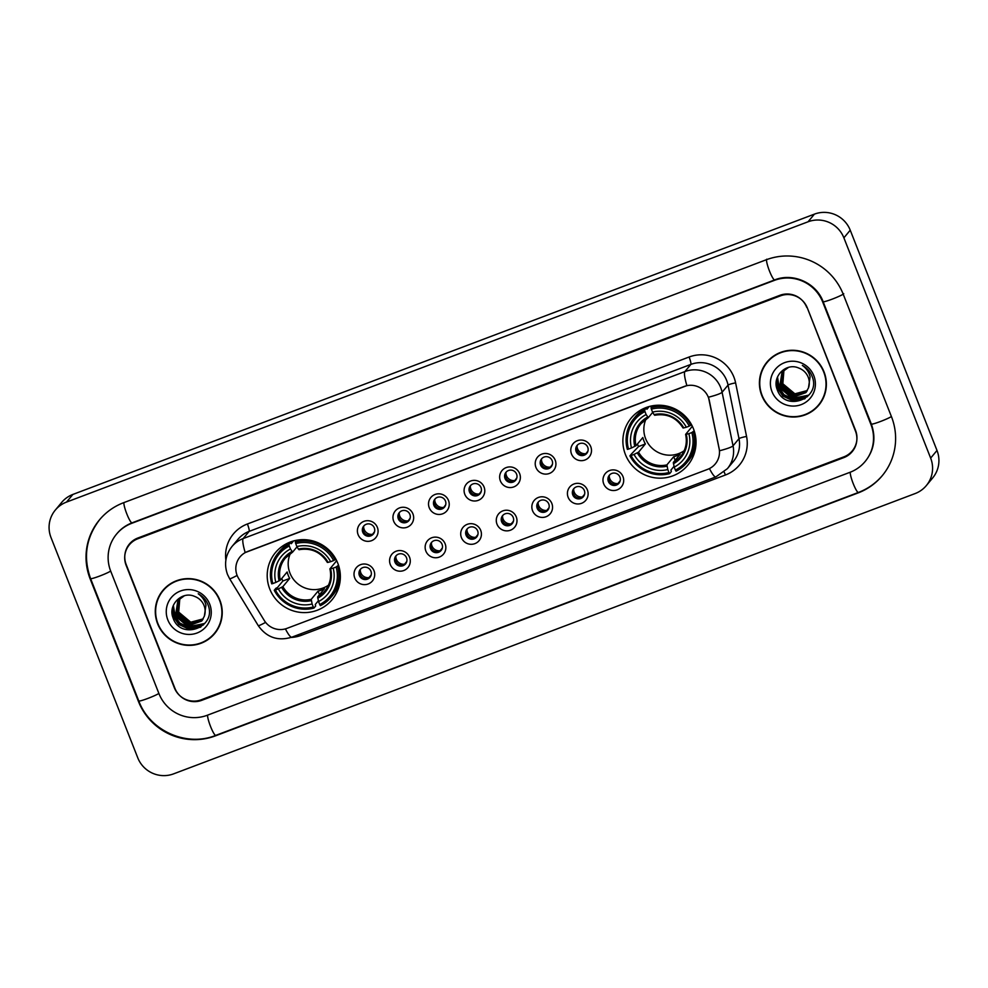 <?xml version="1.0" encoding="UTF-8"?>
<svg xmlns="http://www.w3.org/2000/svg" width="988" height="988" viewBox="0 0 988 988"><rect width="100%" height="100%" fill="white"/><g stroke="black" fill="none" stroke-linecap="round" stroke-linejoin="round"><path stroke-width="1.48" d="M625.429 454.554A36.828 36.235 -140.3 0 0 687.796 465.212A36.828 36.235 -140.3 0 0 693.477 428.829A36.828 36.235 -140.3 0 0 631.122 418.171A36.828 36.235 -140.3 0 0 625.429 454.554M692.119 455.357A36.828 36.235 -140.3 0 0 693.971 454.344M269.761 588.996A36.828 36.235 -140.3 0 0 332.116 599.654A36.828 36.235 -140.3 0 0 337.81 563.271A36.828 36.235 -140.3 0 0 275.442 552.613A36.828 36.235 -140.3 0 0 269.761 588.996M336.451 589.799A36.828 36.235 -140.3 0 0 338.291 588.799M373.995 570.681A10.423 10.251 39.7 0 1 368.166 583.982A10.423 10.251 39.7 0 1 354.741 577.968A10.423 10.251 39.7 0 1 360.558 564.667A10.423 10.251 39.7 0 1 373.995 570.681M359.385 575.559A6.249 6.15 -140.3 0 0 369.969 577.363A6.249 6.15 -140.3 0 0 370.932 571.188A6.249 6.15 -140.3 0 0 360.348 569.372A6.249 6.15 -140.3 0 0 359.385 575.559M409.563 557.244A10.423 10.251 39.7 0 1 403.734 570.545A10.423 10.251 39.7 0 1 390.297 564.519A10.423 10.251 39.7 0 1 396.126 551.218A10.423 10.251 39.7 0 1 409.563 557.244M394.953 562.11A6.249 6.15 -140.3 0 0 405.537 563.913A6.249 6.15 -140.3 0 0 406.5 557.738A6.249 6.15 -140.3 0 0 395.916 555.935A6.249 6.15 -140.3 0 0 394.953 562.11M445.131 543.795A10.423 10.251 39.7 0 1 439.302 557.096A10.423 10.251 39.7 0 1 425.865 551.082A10.423 10.251 39.7 0 1 431.694 537.781A10.423 10.251 39.7 0 1 445.131 543.795M430.521 548.661A6.249 6.15 -140.3 0 0 441.105 550.477A6.249 6.15 -140.3 0 0 442.068 544.302A6.249 6.15 -140.3 0 0 431.484 542.486A6.249 6.15 -140.3 0 0 430.521 548.661M480.699 530.346A10.423 10.251 39.7 0 1 474.87 543.647A10.423 10.251 39.7 0 1 461.433 537.633A10.423 10.251 39.7 0 1 467.262 524.332A10.423 10.251 39.7 0 1 480.699 530.346M466.089 535.224A6.249 6.15 -140.3 0 0 476.673 537.027A6.249 6.15 -140.3 0 0 477.636 530.852A6.249 6.15 -140.3 0 0 467.052 529.037A6.249 6.15 -140.3 0 0 466.089 535.224M516.267 516.909A10.423 10.251 39.7 0 1 510.438 530.21A10.423 10.251 39.7 0 1 497.001 524.183A10.423 10.251 39.7 0 1 502.83 510.882A10.423 10.251 39.7 0 1 516.267 516.909M501.645 521.775A6.249 6.15 -140.3 0 0 512.241 523.591A6.249 6.15 -140.3 0 0 513.204 517.403A6.249 6.15 -140.3 0 0 502.62 515.6A6.249 6.15 -140.3 0 0 501.645 521.775M551.835 503.46A10.423 10.251 39.7 0 1 546.006 516.761A10.423 10.251 39.7 0 1 532.569 510.747A10.423 10.251 39.7 0 1 538.398 497.446A10.423 10.251 39.7 0 1 551.835 503.46M537.213 508.326A6.249 6.15 -140.3 0 0 547.809 510.141A6.249 6.15 -140.3 0 0 548.772 503.966A6.249 6.15 -140.3 0 0 538.188 502.151A6.249 6.15 -140.3 0 0 537.213 508.326M587.403 490.011A10.423 10.251 39.7 0 1 581.574 503.312A10.423 10.251 39.7 0 1 568.137 497.297A10.423 10.251 39.7 0 1 573.966 483.997A10.423 10.251 39.7 0 1 587.403 490.011M572.781 494.889A6.249 6.15 -140.3 0 0 583.377 496.692A6.249 6.15 -140.3 0 0 584.34 490.517A6.249 6.15 -140.3 0 0 573.756 488.702A6.249 6.15 -140.3 0 0 572.781 494.889M622.971 476.574A10.423 10.251 39.7 0 1 617.142 489.875A10.423 10.251 39.7 0 1 603.705 483.848A10.423 10.251 39.7 0 1 609.534 470.547A10.423 10.251 39.7 0 1 622.971 476.574M608.349 481.44A6.249 6.15 -140.3 0 0 618.945 483.256A6.249 6.15 -140.3 0 0 619.908 477.068A6.249 6.15 -140.3 0 0 609.312 475.265A6.249 6.15 -140.3 0 0 608.349 481.44M377.367 527.382A10.423 10.251 39.7 0 1 371.55 540.683A10.423 10.251 39.7 0 1 358.113 534.656A10.423 10.251 39.7 0 1 363.93 521.355A10.423 10.251 39.7 0 1 377.367 527.382M362.757 532.248A6.249 6.15 -140.3 0 0 373.341 534.063A6.249 6.15 -140.3 0 0 374.316 527.876A6.249 6.15 -140.3 0 0 363.72 526.073A6.249 6.15 -140.3 0 0 362.757 532.248M412.935 513.933A10.423 10.251 39.7 0 1 407.118 527.234A10.423 10.251 39.7 0 1 393.681 521.219A10.423 10.251 39.7 0 1 399.498 507.918A10.423 10.251 39.7 0 1 412.935 513.933M398.325 518.799A6.249 6.15 -140.3 0 0 408.909 520.614A6.249 6.15 -140.3 0 0 409.884 514.439A6.249 6.15 -140.3 0 0 399.288 512.624A6.249 6.15 -140.3 0 0 398.325 518.799M448.503 500.496A10.423 10.251 39.7 0 1 442.673 513.797A10.423 10.251 39.7 0 1 429.249 507.77A10.423 10.251 39.7 0 1 435.066 494.469A10.423 10.251 39.7 0 1 448.503 500.496M433.893 505.362A6.249 6.15 -140.3 0 0 444.476 507.165A6.249 6.15 -140.3 0 0 445.44 500.99A6.249 6.15 -140.3 0 0 434.856 499.187A6.249 6.15 -140.3 0 0 433.893 505.362M484.071 487.047A10.423 10.251 39.7 0 1 478.241 500.348A10.423 10.251 39.7 0 1 464.817 494.333A10.423 10.251 39.7 0 1 470.634 481.02A10.423 10.251 39.7 0 1 484.071 487.047M469.461 491.913A6.249 6.15 -140.3 0 0 480.045 493.728A6.249 6.15 -140.3 0 0 481.008 487.541A6.249 6.15 -140.3 0 0 470.424 485.738A6.249 6.15 -140.3 0 0 469.461 491.913M519.639 473.598A10.423 10.251 39.7 0 1 513.809 486.899A10.423 10.251 39.7 0 1 500.373 480.884A10.423 10.251 39.7 0 1 506.202 467.583A10.423 10.251 39.7 0 1 519.639 473.598M505.029 478.476A6.249 6.15 -140.3 0 0 515.613 480.279A6.249 6.15 -140.3 0 0 516.576 474.104A6.249 6.15 -140.3 0 0 505.992 472.289A6.249 6.15 -140.3 0 0 505.029 478.476M555.207 460.161A10.423 10.251 39.7 0 1 549.377 473.462A10.423 10.251 39.7 0 1 535.941 467.435A10.423 10.251 39.7 0 1 541.77 454.134A10.423 10.251 39.7 0 1 555.207 460.161M540.597 465.027A6.249 6.15 -140.3 0 0 551.181 466.83A6.249 6.15 -140.3 0 0 552.144 460.655A6.249 6.15 -140.3 0 0 541.56 458.852A6.249 6.15 -140.3 0 0 540.597 465.027M590.775 446.712A10.423 10.251 39.7 0 1 584.945 460.013A10.423 10.251 39.7 0 1 571.509 453.998A10.423 10.251 39.7 0 1 577.338 440.697A10.423 10.251 39.7 0 1 590.775 446.712M576.152 451.578A6.249 6.15 -140.3 0 0 586.749 453.393A6.249 6.15 -140.3 0 0 587.712 447.218A6.249 6.15 -140.3 0 0 577.128 445.403A6.249 6.15 -140.3 0 0 576.152 451.578M370.339 576.869A6.249 6.15 39.7 0 1 360.768 568.915M405.907 563.419A6.249 6.15 39.7 0 1 396.336 555.478M441.475 549.97A6.249 6.15 39.7 0 1 431.904 542.029M477.043 536.533A6.249 6.15 39.7 0 1 467.472 528.58M512.611 523.084A6.249 6.15 39.7 0 1 503.04 515.143M548.179 509.647A6.249 6.15 39.7 0 1 538.608 501.694M583.747 496.198A6.249 6.15 39.7 0 1 574.176 488.245M619.315 482.749A6.249 6.15 39.7 0 1 609.744 474.808M373.723 533.557A6.249 6.15 39.7 0 1 364.14 525.616M409.279 520.12A6.249 6.15 39.7 0 1 399.708 512.167M444.847 506.671A6.249 6.15 39.7 0 1 435.276 498.73M480.415 493.222A6.249 6.15 39.7 0 1 470.844 485.281M515.983 479.785A6.249 6.15 39.7 0 1 506.412 471.832M551.551 466.336A6.249 6.15 39.7 0 1 541.98 458.395M587.119 452.887A6.249 6.15 39.7 0 1 577.548 444.946M238.577 578.363A18.76 18.463 39.7 0 1 247.605 551.502L684.178 386.469A18.76 18.463 39.7 0 1 709.285 400.424L719.116 448.503A18.76 18.463 39.7 0 1 707.704 469.325L286.989 628.368A18.76 18.463 39.7 0 1 264.265 620.452L238.577 578.363M284.989 544.549A36.828 36.235 -140.3 0 0 284.346 546.549M640.656 410.094A36.828 36.235 -140.3 0 0 640.014 412.095M780.434 295.857L137.789 538.781A20.847 20.513 -140.3 0 0 126.143 565.383L174.345 687.759A20.847 20.513 -140.3 0 0 201.219 699.8L843.863 456.864A20.847 20.513 -140.3 0 0 855.509 430.262L807.307 307.898A20.847 20.513 -140.3 0 0 780.434 295.857M870.922 424.445L822.72 302.069A37.519 36.914 -140.3 0 0 774.345 280.394L131.7 523.331A37.519 36.914 -140.3 0 0 110.73 571.212L158.932 693.576A37.519 36.914 -140.3 0 0 207.307 715.25L849.952 472.326A37.519 36.914 -140.3 0 0 870.922 424.445L871.293 423.988M843.888 237.836A27.8 27.343 -140.3 0 0 808.061 221.781L66.542 502.077A27.8 27.343 -140.3 0 0 51.005 537.546L137.764 757.821A27.8 27.343 -140.3 0 0 173.592 773.863L915.11 493.568A27.8 27.343 -140.3 0 0 930.647 458.099L843.888 237.836L850.236 230.179A27.8 27.343 -140.3 0 0 814.408 214.137L72.89 494.432A27.8 27.343 -140.3 0 0 61.651 502.447L55.303 510.092M926.349 485.553L932.697 477.908A27.8 27.343 -140.3 0 0 936.995 450.454L850.236 230.179M843.258 294.301A59.762 58.798 -140.3 0 0 766.231 259.782L123.586 502.719A59.762 58.798 -140.3 0 0 99.418 519.935A59.762 58.798 -140.3 0 0 90.192 578.98L138.394 701.344A59.762 58.798 -140.3 0 0 215.421 735.862L858.066 492.938A59.762 58.798 -140.3 0 0 882.235 475.71A59.762 58.798 -140.3 0 0 891.46 416.677L843.258 294.301M157.623 623.774A33.703 33.16 -140.3 0 0 214.692 633.53A33.703 33.16 -140.3 0 0 219.904 600.235A33.703 33.16 -140.3 0 0 162.835 590.478A33.703 33.16 -140.3 0 0 157.623 623.774M206.06 640.459A33.703 33.16 -140.3 0 0 215.014 633.147M761.748 395.41A33.703 33.16 -140.3 0 0 818.817 405.166A33.703 33.16 -140.3 0 0 824.029 371.871A33.703 33.16 -140.3 0 0 766.96 362.114A33.703 33.16 -140.3 0 0 761.748 395.41M810.185 412.095A33.703 33.16 -140.3 0 0 819.138 404.784M245.185 552.576L686.882 385.616A24.317 3.791 -110.7 0 1 684.894 371.587A27.8 27.343 39.7 0 1 722.092 392.261L733.047 445.835A27.8 27.343 39.7 0 1 727.378 468.67L733.331 461.507A27.8 27.343 -140.3 0 0 738.999 438.66L728.045 385.098A27.8 27.343 -140.3 0 0 690.847 364.411L249.137 531.383A27.8 27.343 -140.3 0 0 237.898 539.399L231.945 546.562A27.8 27.343 39.7 0 1 243.184 538.559A24.317 3.791 69.3 0 0 245.185 552.576M225.869 560.184A34.741 34.185 39.7 0 1 247.395 523.986L689.093 357.014A34.741 34.185 39.7 0 1 735.603 382.862A6.953 0.79 168.4 0 0 728.045 385.098L722.092 392.261A24.317 2.754 -11.6 0 1 708.47 397.225L719.548 450.763A24.317 2.754 -11.6 0 0 733.047 445.835L738.999 438.66A6.953 0.79 168.4 0 1 746.558 436.437A34.741 34.185 39.7 0 1 725.427 474.993L301.389 635.296A34.741 34.185 39.7 0 1 291.077 637.458M806.739 307.367A20.847 20.513 -140.3 0 0 779.865 295.326L137.851 538.015A20.847 20.513 -140.3 0 0 126.205 564.617L174.913 688.278A20.847 20.513 -140.3 0 0 201.787 700.319L843.789 457.629A20.847 20.513 -140.3 0 0 855.447 431.027L806.974 307.083M767.281 361.731A33.703 33.16 -140.3 0 0 761.736 371.883M163.156 590.108A33.703 33.16 -140.3 0 0 157.611 600.247M172.11 582.797A33.357 32.814 -140.3 0 0 163.736 589.935L163.094 590.701A33.357 32.814 -140.3 0 0 157.944 623.663A33.357 32.814 -140.3 0 0 214.421 633.308A33.357 32.814 -140.3 0 0 219.583 600.358A33.357 32.814 -140.3 0 0 163.094 590.701M203.059 619.068L190.511 622.489L178.458 612.424L179.68 598.642M203.17 618.896L190.758 622.193L178.704 612.115L179.828 598.506M202.639 619.748L189.498 623.712L177.445 613.634L179.1 599.185M202.75 619.587L189.758 623.403L177.704 613.338L179.236 599.037M202.182 620.39L188.498 624.922L176.444 614.857L178.544 599.753M202.305 620.242L188.745 624.614L176.691 614.548L178.68 599.605M204.355 616.203A15.709 15.45 -140.3 0 0 194.735 596.456C182.051 590.552 167.861 604.854 172.937 617.525C180.051 640.755 216.496 627.738 208.332 605.656L207.937 604.557C205.998 599.802 202.762 596.209 198.23 593.776C202.219 596.666 204.8 600.432 205.961 605.076L204.355 616.203L201.7 621.02L187.485 626.133L175.432 616.067L177.889 600.519L184.398 595.739M201.824 620.859L187.745 625.836L175.679 615.759L178.161 600.198M200.058 621.6L188.14 622.304L178.445 615.018M167.824 619.921A22.662 22.292 -140.3 0 0 197.032 633.012A22.662 22.292 -140.3 0 0 209.691 604.1A22.662 22.292 -140.3 0 0 180.495 591.009A22.662 22.292 -140.3 0 0 167.824 619.921M214.421 633.308L215.063 632.542A33.357 32.814 -140.3 0 0 220.546 622.996M200.984 626.898L188.498 628.751L178.914 624.317L172.159 613.993M203.479 624.836L189.498 627.541L179.915 623.107L173.727 614.474L172.406 608.472M204.738 623.465L190.733 626.367M188.98 625.997L175.284 614.548M174.58 612.856L173.382 605.385M200.441 627.257L188.362 628.911L178.791 624.478L172.307 615.042M203.256 625.046L189.375 627.689L179.791 623.255L173.604 614.622L172.307 608.991M204.602 623.613L189.795 626.367M187.72 625.824L175.691 615.783M174.753 613.783L173.246 605.706M776.235 354.42A33.357 32.814 -140.3 0 0 767.861 361.571L767.231 362.337A33.357 32.814 -140.3 0 0 762.069 395.286A33.357 32.814 -140.3 0 0 818.558 404.944A33.357 32.814 -140.3 0 0 823.708 371.994A33.357 32.814 -140.3 0 0 767.231 362.337M807.196 390.705L794.636 394.126L782.582 384.06L783.805 370.265M807.295 390.532L794.895 393.817L782.842 383.752L783.953 370.142M806.776 391.384L793.636 395.336L781.582 385.271L783.225 370.809M806.875 391.211L793.883 395.039L781.829 384.962L783.373 370.673M806.319 392.026L792.623 396.559L780.569 386.481L782.681 371.377M806.43 391.866L792.882 396.25L780.816 386.185L782.817 371.241M808.493 387.839A15.709 15.45 -140.3 0 0 798.86 368.092C786.176 362.188 771.999 376.477 777.062 389.161C784.176 412.379 820.633 399.362 812.469 377.293L812.062 376.181C810.135 371.426 806.9 367.832 802.355 365.399C806.356 368.289 808.937 372.056 810.098 376.7L808.493 387.839L805.825 392.644L791.623 397.769L779.557 387.704L782.014 372.143L788.523 367.375M805.949 392.495L791.87 397.46L779.816 387.395L782.286 371.821M806.282 392.075L793.45 394.261L782.582 386.654M771.961 391.557A22.662 22.292 -140.3 0 0 801.157 404.635A22.662 22.292 -140.3 0 0 813.828 375.724A22.662 22.292 -140.3 0 0 784.62 362.645A22.662 22.292 -140.3 0 0 771.961 391.557M818.558 404.944L819.188 404.178A33.357 32.814 -140.3 0 0 824.671 394.632M805.109 398.522L792.623 400.387L783.039 395.953L776.284 385.629M807.604 396.472L793.623 399.177L784.052 394.743L777.852 386.11L776.543 380.108M808.863 395.101L794.858 397.991M793.105 397.633L779.409 386.172M778.717 384.48L777.507 377.021M804.565 398.88L792.5 400.535L782.916 396.102L776.432 386.666M807.394 396.682L793.5 399.325L783.916 394.891L777.729 386.259L776.445 380.615M808.74 395.249L793.932 398.003M791.857 397.46L779.816 387.42M778.89 385.419L777.371 377.342M372.402 534.545L374.563 531.643M363.646 526.53A7.645 7.521 -140.3 0 0 372.34 534.323M407.97 521.096L410.131 518.206M399.201 513.081A7.645 7.521 -140.3 0 0 407.908 520.874M443.526 507.659L445.699 504.757M434.769 499.632A7.645 7.521 -140.3 0 0 443.476 507.437M479.094 494.21L481.267 491.308M470.337 486.195A7.645 7.521 -140.3 0 0 479.044 493.988M514.662 480.761L516.835 477.871M505.905 472.746A7.645 7.521 -140.3 0 0 514.612 480.539M550.23 467.324L552.403 464.422M541.473 459.296A7.645 7.521 -140.3 0 0 550.18 467.102M585.798 453.875L587.971 450.973M577.041 445.86A7.645 7.521 -140.3 0 0 585.748 453.653M360.262 569.829A7.645 7.521 -140.3 0 0 368.969 577.622L371.192 574.954M395.83 556.38A7.645 7.521 -140.3 0 0 404.537 564.185L406.76 561.505M431.398 542.943A7.645 7.521 -140.3 0 0 440.105 550.736L442.328 548.056M466.966 529.494A7.645 7.521 -140.3 0 0 475.673 537.287L477.896 534.619M502.534 516.045A7.645 7.521 -140.3 0 0 511.241 523.85L513.464 521.17M538.102 502.608A7.645 7.521 -140.3 0 0 546.809 510.401L549.032 507.721M573.67 489.159A7.645 7.521 -140.3 0 0 582.377 496.952L584.6 494.284M609.238 475.722A7.645 7.521 -140.3 0 0 617.945 483.515L620.168 480.835M290.349 553.515A25.713 25.293 -140.3 0 0 328.485 585.18M338.514 565.235L336.155 567.013A33.073 32.542 -140.3 0 1 319.717 604.545L318.544 601.569A29.875 29.393 -140.3 0 0 333.191 568.137L329.943 568.829L336.686 560.702M318.358 600.79L315.258 604.52L315.666 606.039L313.962 608.077L313.295 606.978A33.073 32.542 -140.3 0 1 275.38 589.984L278.344 588.86A29.875 29.393 -140.3 0 0 312.122 604.001L311.232 599.333L318.05 591.12A25.713 25.293 -140.3 0 0 324.472 588.687L317.654 596.9L318.544 601.569M289.274 546.006L288.928 544.512A34.469 33.913 -140.3 0 0 271.712 583.846L272.836 583.55A33.073 32.542 -140.3 0 1 289.274 546.006L290.46 548.982A29.875 29.393 -140.3 0 0 275.813 582.426L280.333 580.178L287.15 571.966A25.713 25.293 -140.3 0 0 289.694 578.412L282.877 586.625L278.344 588.86M288.928 544.512L290.633 542.474L291.287 543.684L293.547 540.955M275.38 589.984L274.244 590.281L275.948 588.231L277.43 587.576L282.901 580.969A33.012 32.468 39.7 0 1 281.741 578.499M319.717 604.545L320.384 605.656A34.469 33.913 -140.3 0 0 331.178 597.098L332.87 595.048A34.469 33.913 -140.3 0 0 340.366 577.56M335.068 559.887A34.469 33.913 -140.3 0 0 295.35 542.091L295.696 543.573A33.073 32.542 -140.3 0 1 333.623 560.567L335.809 558.998M296.919 540.201L295.35 542.091M331.178 597.098A34.469 33.913 -140.3 0 0 337.612 566.334M274.244 590.281A34.469 33.913 -140.3 0 0 313.962 608.077M333.623 560.567L330.647 561.69A29.875 29.393 -140.3 0 0 296.869 546.562L295.696 543.573M333.191 568.137L336.155 567.013M312.122 604.001L313.295 606.978M296.869 546.562L298.388 549.069A26.725 26.293 -140.3 0 1 328.078 562.37L330.647 561.69M327.411 562.394L328.078 562.37L327.411 562.394M317.741 598.197A26.725 26.293 -140.3 0 0 330.61 568.804L329.943 568.829M290.633 542.474A34.469 33.913 -140.3 0 0 279.839 551.032L278.134 553.07M275.813 582.426L272.836 583.55M297.03 546.809L292.633 552.107L290.46 548.982M292.633 552.107L291.979 551.489A26.725 26.293 -140.3 0 0 279.11 580.882M282.901 580.969L289.694 578.412M318.05 591.12L319.47 594.714M338.365 588.589A36.136 35.556 39.7 0 1 336.488 589.737M284.396 546.5A36.136 35.556 39.7 0 1 285.174 544.437M646.016 419.073A25.713 25.293 -140.3 0 0 684.165 450.738M694.194 430.78L691.835 432.559A33.073 32.542 -140.3 0 1 675.384 470.103L674.211 467.126A29.875 29.393 -140.3 0 0 688.858 433.683L685.61 434.387L692.353 426.26M674.026 466.336L670.926 470.078L671.334 471.585L669.642 473.635L668.975 472.523A33.073 32.542 -140.3 0 1 631.048 455.542L634.024 454.418A29.875 29.393 -140.3 0 0 667.802 469.547L666.9 464.879L673.717 456.666A25.713 25.293 -140.3 0 0 680.139 454.245L673.322 462.458L674.211 467.126M644.954 411.551L644.596 410.069A34.469 33.913 -140.3 0 0 627.38 449.392L628.516 449.095A33.073 32.542 -140.3 0 1 644.954 411.551L646.127 414.54A29.875 29.393 -140.3 0 0 631.48 447.972L636.013 445.736L642.83 437.523A25.713 25.293 -140.3 0 0 645.362 443.958L638.544 452.171L634.024 454.418M644.596 410.069L646.3 408.019L646.967 409.23L649.215 406.513M631.048 455.542L629.912 455.839L631.616 453.788L638.569 446.527A33.012 32.468 39.7 0 1 637.408 444.044M675.384 470.103L676.064 471.202A34.469 33.913 -140.3 0 0 686.845 462.656L688.55 460.606A34.469 33.913 -140.3 0 0 696.034 443.118M690.748 425.445A34.469 33.913 -140.3 0 0 651.018 407.636L651.376 409.131A33.073 32.542 -140.3 0 1 689.291 426.124L691.476 424.556M652.586 405.759L651.018 407.636M686.845 462.656A34.469 33.913 -140.3 0 0 693.28 431.88M629.912 455.839A34.469 33.913 -140.3 0 0 669.642 473.635M689.291 426.124L686.327 427.248A29.875 29.393 -140.3 0 0 652.549 412.107L651.376 409.131M688.858 433.683L691.835 432.559M667.802 469.547L668.975 472.523M652.549 412.107L654.068 414.614A26.725 26.293 -140.3 0 1 683.745 427.915L686.327 427.248M683.079 427.94L683.745 427.915L683.079 427.94M673.421 463.743A26.725 26.293 -140.3 0 0 686.29 434.362L685.61 434.387C687.401 442.649 685.734 449.997 680.596 456.481A25.713 25.293 -140.3 0 0 685.635 434.461M646.3 408.019A34.469 33.913 -140.3 0 0 635.506 416.578L633.814 418.628M631.48 447.972L628.516 449.095M652.698 412.367L648.301 417.665L646.127 414.54M648.301 417.665L647.646 417.047A26.725 26.293 -140.3 0 0 634.778 446.428M638.569 446.527L645.362 443.958M673.717 456.666L675.137 460.272M694.045 454.147A36.136 35.556 39.7 0 1 692.156 455.295M640.063 412.058A36.136 35.556 39.7 0 1 640.841 409.995M766.713 259.214A11.115 1.741 69.3 0 0 769.491 271.045A11.115 1.741 69.3 0 0 774.703 279.913C792.907 272.441 816.273 282.864 823.128 301.686L871.33 424.062C876.097 437.561 874.195 449.861 865.599 460.939M843.74 293.732A11.115 0.976 158.5 0 1 832.192 299.142A11.115 0.976 158.5 0 1 823.128 301.686M891.411 416.528A11.115 0.976 158.5 0 1 880.394 421.518A11.115 0.976 158.5 0 1 871.33 424.062M858.547 492.357A11.115 1.741 -110.7 0 1 858.411 492.456A11.115 1.741 -110.7 0 1 853.212 483.589A11.115 1.741 -110.7 0 1 850.26 472.202M215.903 735.282A11.115 1.741 -110.7 0 1 215.767 735.381A11.115 1.741 -110.7 0 1 210.568 726.513A11.115 1.741 -110.7 0 1 207.616 715.139M882.704 475.142C876.121 483.009 868.02 488.776 858.411 492.456L215.767 735.381C186.51 747.299 149.682 730.799 138.789 700.961A11.115 0.976 -21.5 0 0 147.867 698.417A11.115 0.976 -21.5 0 0 158.883 693.44M99.899 519.367C86.042 537.311 82.93 557.047 90.587 578.598A11.115 0.976 -21.5 0 0 99.665 576.053A11.115 0.976 -21.5 0 0 110.681 571.064M123.895 502.596A11.115 1.741 69.3 0 0 126.847 513.982A11.115 1.741 69.3 0 0 132.046 522.85L774.703 279.913M814.408 214.137L808.061 221.781M936.995 450.454L930.647 458.099M72.89 494.432L66.542 502.077M689.093 357.014A6.953 1.087 -110.7 0 1 690.847 364.411L684.894 371.587L243.184 538.559L249.137 531.383A6.953 1.087 -110.7 0 0 247.395 523.986M231.945 546.562C225.4 555.058 223.918 564.346 227.499 574.448L229.636 578.733A24.317 1.433 -31.4 0 0 237.12 575.424M709.433 468.571A24.317 3.791 69.3 0 0 715.868 476.895L727.378 468.67M715.868 476.895L291.818 637.186A24.317 3.791 -110.7 0 1 285.396 628.887M291.818 637.186C277.863 641.348 266.674 637.507 258.251 625.639A24.317 1.433 -31.4 0 0 265.611 622.378M735.603 382.862L746.558 436.437M300.76 633.802A6.953 1.087 -110.7 0 1 301.389 635.296M724.105 472.005A6.953 1.087 -110.7 0 1 725.427 474.993M317.654 596.9A25.713 25.293 -140.3 0 0 329.967 568.915M282.877 586.625A25.713 25.293 -140.3 0 0 311.232 599.333M281.642 587.317A26.725 26.293 -140.3 0 0 311.319 600.618M292.572 552.144A25.713 25.293 -140.3 0 0 280.333 580.178M338.723 585.723A33.32 32.777 -140.3 0 0 339.39 585.106M288.422 542.795A33.32 32.777 -140.3 0 0 287.928 543.573M673.322 462.458A25.713 25.293 -140.3 0 0 680.596 456.481M638.544 452.171A25.713 25.293 -140.3 0 0 666.9 464.879M637.309 452.875A26.725 26.293 -140.3 0 0 666.999 466.175M641.027 423.642L648.276 417.689A25.713 25.293 -140.3 0 0 636.013 445.736M694.391 451.281A33.32 32.777 -140.3 0 0 695.058 450.651M644.09 408.34A33.32 32.777 -140.3 0 0 643.596 409.118M117.004 533.569C121.067 528.704 126.081 525.134 132.046 522.85M138.789 700.961L90.587 578.598M229.636 578.733L258.251 625.639M288.657 542.684L287.199 544.45M327.386 562.456C320.655 551.922 311.183 547.673 298.994 549.711M329.918 568.89C331.733 577.091 330.066 584.439 324.916 590.923M339.452 584.847L337.982 586.613M285.359 558.084L292.596 552.131M644.324 408.242L642.867 409.995M683.054 428.002C676.323 417.467 666.863 413.219 654.674 415.269M695.12 450.405L693.662 452.158"/></g></svg>
